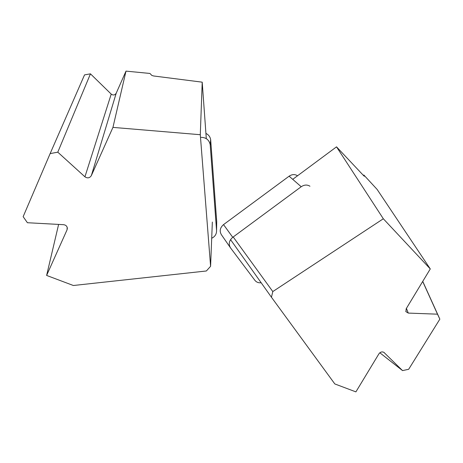 <?xml version="1.0" encoding="UTF-8"?>
<svg xmlns="http://www.w3.org/2000/svg" width="463" height="463" viewBox="0 0 463 463"><rect width="100%" height="100%" fill="white"/><g stroke="black" fill="none" stroke-linecap="round" stroke-linejoin="round"><path stroke-width="0.69" d="M200.294 134.716L202.209 82.165L153.606 75.973L151.835 75.428L149.937 73.449L126 71.123L112.949 127.389L200.294 134.716L210.59 266.3L212.343 222.055M126 71.123L116.213 93.196C114.888 95.21 113.221 95.511 111.218 94.099L90.459 73.837L57.788 152.177L84.932 176.808C87.536 178.515 89.677 178.11 91.35 175.599L112.949 127.389M58.616 224.422L46.618 275.433L67.066 229.804L67.361 228.224C67.066 226.17 65.804 224.989 63.593 224.688L27.404 222.726L23.15 216.667L50.137 153.594L84.532 74.89L90.459 73.837M210.59 266.3L206.371 270.982L73.362 285.503L46.618 275.433M202.209 82.165L206.301 138.645M57.788 152.177L50.137 153.594M205.925 133.425C208.564 134.698 210.138 136.77 210.653 139.635L216.719 221.702L216.562 230.481L210.19 144.578C209.062 139.867 206.064 137.459 201.197 137.355M211.701 238.254C215.006 236.657 216.626 234.064 216.562 230.481M363.548 175.546L363.843 175.008L377.137 189.442L430.277 268.934L383.323 218.767L272.8 291.568L233.202 236.969M363.843 175.008L364.3 176.247L363.611 175.616L336.526 146.84L383.323 218.767M422.696 281.458L437.506 314.18L408.291 313.086L405.953 311.692L406.173 308.775L430.277 268.934M422.748 281.377L439.85 319.146L408.673 369.283L402.55 370.603L383.821 352.297M230.545 239.631L271.445 297.24L334.824 383.943L355.897 391.877L378.942 353.79C380.389 351.932 382.056 351.463 383.943 352.378L384.278 352.65M336.526 146.84L292.726 179.343M271.445 297.24L272.8 291.568M379.839 352.771L402.55 370.603M437.506 314.18L439.85 319.146M297.518 175.749L297.518 175.749C294.85 174.094 292.043 174.244 289.109 176.195L223.531 224.607C219.994 227.75 219.294 231.141 221.441 234.776L230.238 247.474M289.109 176.195L301.21 186.734L232.739 237.311L223.531 224.607M232.739 237.311C229.04 240.592 228.3 244.111 230.51 247.867L255.038 280.52C256.554 282.291 258.597 283.038 261.167 282.766M301.21 186.734C304.278 184.691 307.189 184.523 309.955 186.23M91.35 175.599L116.213 93.196M67.158 227.235L67.066 229.804M111.218 94.099L84.932 176.808M210.717 140.22L210.254 145.185M406.421 308.37L408.291 313.086M210.19 144.578L210.653 139.635M405.773 311.234L405.953 311.692"/></g></svg>
